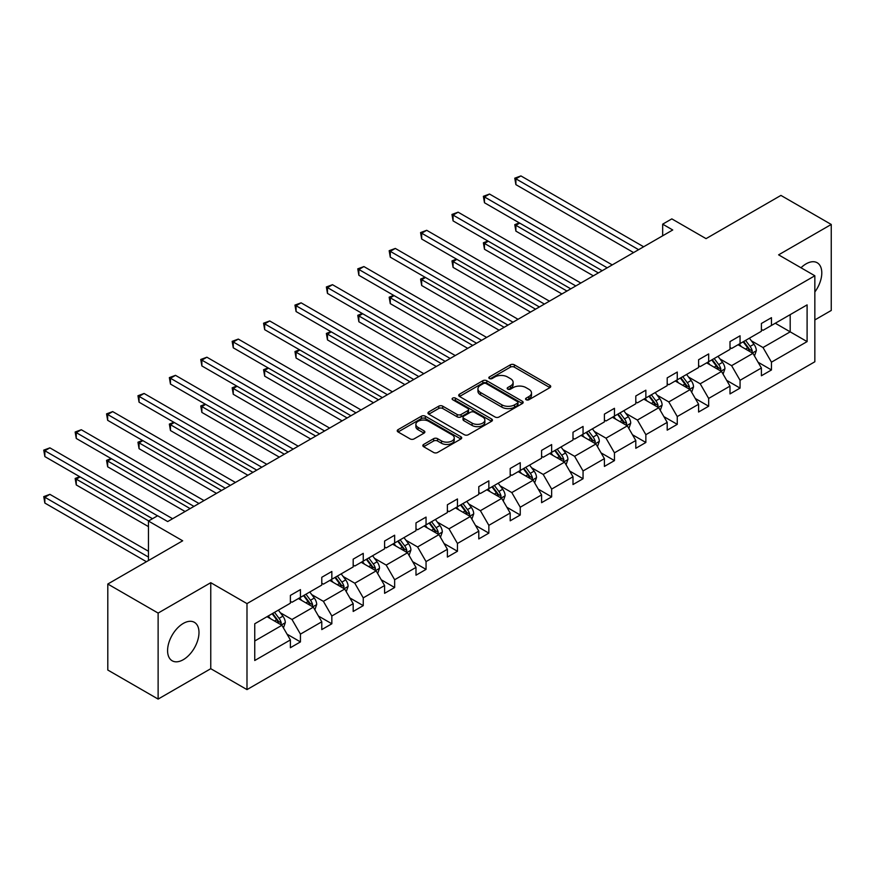 <?xml version="1.0" encoding="UTF-8"?>
<svg xmlns="http://www.w3.org/2000/svg" width="875" height="875" viewBox="0 0 875 875"><rect width="100%" height="100%" fill="white"/><g stroke="black" fill="none" stroke-linecap="round" stroke-linejoin="round"><path stroke-width="1.31" d="M526.148 399.744A1.958 1.127 0 0 0 528.916 399.744L549.905 387.625A2.789 1.608 0 0 0 550.725 386.488A2.789 1.608 0 0 0 549.905 385.339L514.336 364.809A2.789 1.608 0 0 0 510.387 364.809L489.398 376.928A1.958 1.127 0 0 0 488.819 377.727A1.958 1.127 0 0 0 489.398 378.525A1.958 1.127 0 0 0 492.166 378.525L494.878 376.961A8.947 5.162 0 0 1 507.522 376.961L510.486 378.667A8.947 5.162 0 0 1 513.111 382.32A8.947 5.162 0 0 1 510.486 385.973L507.773 387.537A1.958 1.127 0 0 0 507.194 388.336A1.958 1.127 0 0 0 507.773 389.134A1.958 1.127 0 0 0 510.541 389.134L513.253 387.57A8.947 5.162 0 0 1 525.897 387.57L528.861 389.277A8.947 5.162 0 0 1 531.486 392.93A8.947 5.162 0 0 1 528.861 396.583L526.148 398.147A1.958 1.127 0 0 0 525.569 398.945A1.958 1.127 0 0 0 526.148 399.744L526.148 398.147M183.291 659.684A22.203 12.819 120 0 0 197.794 640.117A22.203 12.819 120 0 0 194.392 622.333A22.203 12.819 120 0 0 183.291 623.427A22.203 12.819 120 0 0 168.777 642.994A22.203 12.819 120 0 0 172.189 660.789A22.203 12.819 120 0 0 183.291 659.684M814.844 291.977A22.203 12.819 120 0 0 817.195 262.752A22.203 12.819 120 0 0 806.094 263.856A22.203 12.819 120 0 0 800.997 267.772M814.844 319.933L831.25 310.461L831.25 224.459L780.927 195.409L706.048 238.634L671.825 218.881L662.67 224.164L662.67 235.791M158.123 699.081L210.766 668.697L210.766 582.695L158.123 613.08L158.123 699.081L107.8 670.031L107.8 584.03L182.678 540.794L148.466 521.041L148.466 560.558M158.123 613.08L107.8 584.03M423.653 444.434A2.789 1.608 0 0 0 422.833 445.572A2.789 1.608 0 0 0 423.653 446.72L433.628 452.473A2.789 1.608 0 0 0 437.577 452.473L460.895 439.02A2.789 1.608 0 0 0 461.716 437.872A2.789 1.608 0 0 0 460.895 436.734L425.327 416.205A2.789 1.608 0 0 0 421.378 416.205L398.059 429.658A2.789 1.608 0 0 0 397.239 430.806A2.789 1.608 0 0 0 398.059 431.944L410.112 438.9A2.789 1.608 0 0 0 414.072 438.9L424.047 433.136A2.789 1.608 0 0 0 424.867 431.998A2.789 1.608 0 0 0 424.047 430.861L418.064 427.405A7.47 4.32 0 0 1 415.877 424.353A7.47 4.32 0 0 1 420.492 420.372A7.47 4.32 0 0 1 428.641 421.302L452.047 434.82A7.47 4.32 0 0 1 454.245 437.872A7.47 4.32 0 0 1 449.63 441.864A7.47 4.32 0 0 1 441.481 440.923L437.577 438.67A2.789 1.608 0 0 0 433.628 438.67L423.653 444.434L423.653 446.72L433.628 441L433.628 438.67M148.466 521.041L157.62 515.758L167.683 521.566L672.733 229.983L662.67 224.164M210.766 582.695L246.991 603.608L814.844 275.767L814.844 361.769L246.991 689.609L246.991 603.608M831.25 224.459L778.608 254.844L814.844 275.767M495.075 417.003A2.789 1.608 0 0 0 499.023 417.003L522.342 403.539A2.789 1.608 0 0 0 523.163 402.402A2.789 1.608 0 0 0 522.342 401.253L486.773 380.723A2.789 1.608 0 0 0 482.825 380.723L459.506 394.188A2.789 1.608 0 0 0 458.697 395.325A2.789 1.608 0 0 0 459.506 396.463L495.075 417.003M453.48 400.17A1.958 1.127 0 0 1 455.459 400.444L455.459 398.125L491.619 418.994A2.789 1.608 0 0 1 492.439 420.131A2.789 1.608 0 0 1 491.619 421.28L468.3 434.733A2.789 1.608 0 0 1 464.352 434.733L428.783 414.203L438.769 408.483L438.769 406.164L428.783 411.928A2.789 1.608 0 0 0 427.973 413.066A2.789 1.608 0 0 0 428.783 414.203L428.783 411.928M438.769 408.483A2.789 1.608 0 0 1 442.717 408.483L442.717 406.164A2.789 1.608 0 0 0 438.769 406.164M442.717 406.164L457.144 414.487A2.789 1.608 0 0 0 461.092 414.487L467.709 410.67A2.789 1.608 0 0 0 468.53 409.522A2.789 1.608 0 0 0 467.709 408.384L452.692 399.722A1.958 1.127 0 0 1 452.123 398.923A1.958 1.127 0 0 1 453.327 397.873A1.958 1.127 0 0 1 455.459 398.125M254.745 623.777L290.38 603.203L290.38 595.416L300.442 589.608L300.442 597.395L321.781 585.08L321.781 577.292L331.844 571.473L331.844 579.261L353.183 566.945L353.183 559.158L363.245 553.35L363.245 561.137L384.584 548.822L384.584 541.034L394.647 535.216L394.647 543.003L415.986 530.688L415.986 522.9L426.048 517.092L426.048 524.88L447.388 512.553L447.388 504.766L457.45 498.958L457.45 506.745L478.789 494.43L478.789 486.642L488.852 480.834L488.852 488.622L510.191 476.295L510.191 468.508L520.253 462.7L520.253 470.488L541.592 458.172L541.592 450.384L551.655 444.577L551.655 452.353L572.994 440.037L572.994 432.25L583.056 426.442L583.056 434.23L604.395 421.914L604.395 414.127L614.458 408.308L614.458 416.095L635.797 403.78L635.797 395.992L645.859 390.184L645.859 397.972L667.198 385.645L667.198 377.869L677.261 372.05L677.261 379.837L698.6 367.522L698.6 359.734L708.662 353.927L708.662 361.714L730.002 349.387L730.002 341.6L740.064 335.792L740.064 343.58L761.403 331.264L761.403 323.477L771.466 317.669L771.466 325.445L807.1 304.883L807.1 341.6L771.466 362.173L771.466 369.961L761.403 375.769L761.403 367.981L740.064 380.308L740.064 388.095L730.002 393.903L730.002 386.116L708.662 398.431L708.662 406.219L698.6 412.027L698.6 404.25L677.261 416.566L677.261 424.353L667.198 430.161L667.198 422.373L645.859 434.689L645.859 442.477L635.797 448.295L635.797 440.508L614.458 452.823L614.458 460.611L604.395 466.419L604.395 458.631L583.056 470.958L583.056 478.734L572.994 484.553L572.994 476.766L551.655 489.081L551.655 496.869L541.592 502.677L541.592 494.889L520.253 507.216L520.253 515.003L510.191 520.811L510.191 513.023L488.852 525.339L488.852 533.127L478.789 538.934L478.789 531.158L457.45 543.473L457.45 551.261L447.388 557.069L447.388 549.281L426.048 561.597L426.048 569.384L415.986 575.203L415.986 567.416L394.647 579.731L394.647 587.519L384.584 593.327L384.584 585.539L363.245 597.866L363.245 605.642L353.183 611.461L353.183 603.673L331.844 615.989L331.844 623.777L321.781 629.584L321.781 621.797L300.442 634.123L300.442 641.911L290.38 647.719L290.38 639.931L254.745 660.505L254.745 623.777M298.43 598.555L313.327 607.163L291.987 619.478L280.339 612.752M291.987 619.478L300.442 634.123M313.327 607.163L321.781 621.797M290.38 601.344L291.987 602.273L300.442 597.395M329.831 580.431L344.728 589.028L323.389 601.344L311.741 594.617M323.389 601.344L331.844 615.989M344.728 589.028L353.183 603.673M321.781 583.22L323.389 584.15L331.844 579.261M361.233 562.297L376.13 570.894L354.791 583.22L343.142 576.494M354.791 583.22L363.245 597.866M376.13 570.894L384.584 585.539M353.183 565.086L354.791 566.016L363.245 561.137M392.634 544.173L407.531 552.77L386.192 565.086L374.544 558.359M386.192 565.086L394.647 579.731M407.531 552.77L415.986 567.416M384.584 546.962L386.192 547.892L394.647 543.003M424.036 526.039L438.933 534.636L417.594 546.962L405.945 540.236M417.594 546.962L426.048 561.597M438.933 534.636L447.388 549.281M415.986 528.828L417.594 529.758L426.048 524.88M455.438 507.905L470.334 516.513L448.995 528.828L437.347 522.102M448.995 528.828L457.45 543.473M470.334 516.513L478.789 531.158M447.388 510.694L448.995 511.623L457.45 506.745M486.839 489.781L501.736 498.378L480.397 510.694L468.748 503.967M480.397 510.694L488.852 525.339M501.736 498.378L510.191 513.023M478.789 492.57L480.397 493.5L488.852 488.622M518.241 471.647L533.138 480.255L511.798 492.57L500.15 485.844M511.798 492.57L520.253 507.216M533.138 480.255L541.592 494.889M510.191 474.436L511.798 475.366L520.253 470.488M549.642 453.523L564.539 462.12L543.2 474.436L531.552 467.709M543.2 474.436L551.655 489.081M564.539 462.12L572.994 476.766M541.592 456.312L543.2 457.242L551.655 452.353M581.044 435.389L595.941 443.986L574.602 456.312L562.953 449.586M574.602 456.312L583.056 470.958M595.941 443.986L604.395 458.631M572.994 438.178L574.602 439.108L583.056 434.23M612.445 417.266L627.342 425.863L606.003 438.178L594.355 431.452M606.003 438.178L614.458 452.823M627.342 425.863L635.797 440.508M604.395 420.055L606.003 420.984L614.458 416.095M643.847 399.131L658.744 407.728L637.405 420.055L625.756 413.328M637.405 420.055L645.859 434.689M658.744 407.728L667.198 422.373M635.797 401.92L637.405 402.85L645.859 397.972M675.248 380.997L690.145 389.605L668.806 401.92L657.158 395.194M668.806 401.92L677.261 416.566M690.145 389.605L698.6 404.25M667.198 383.786L668.806 384.716L677.261 379.837M706.65 362.873L721.547 371.47L700.208 383.786L688.559 377.059M700.208 383.786L708.662 398.431M721.547 371.47L730.002 386.116M698.6 365.662L700.208 366.592L708.662 361.714M738.052 344.739L752.948 353.347L731.609 365.662L719.961 358.936M731.609 365.662L740.064 380.308M752.948 353.347L761.403 367.981M730.002 347.528L731.609 348.458L740.064 343.58M775.294 323.247L790.191 331.844L763.011 347.528L751.363 340.802M763.011 347.528L771.466 362.173M807.1 341.6L790.191 331.844L790.191 314.639L807.1 304.883M210.766 668.697L246.991 689.609M761.403 329.405L763.011 330.334L771.466 325.445M254.745 640.981L281.925 625.286L267.028 616.689M281.925 625.286L290.38 639.931M758.078 362.228L771.466 369.961M726.677 380.363L740.064 388.095M695.275 398.497L708.662 406.219M663.873 416.62L677.261 424.353M632.472 434.755L645.859 442.477M601.07 452.878L614.458 460.611M569.669 471.012L583.056 478.734M538.267 489.136L551.655 496.869M506.866 507.27L520.253 515.003M475.464 525.405L488.852 533.127M444.062 543.528L457.45 551.261M412.661 561.663L426.048 569.384M381.259 579.786L394.647 587.519M349.858 597.92L363.245 605.642M318.456 616.044L331.844 623.777M287.055 634.178L300.442 641.911M526.925 400.017L528.861 398.902A8.947 5.162 0 0 0 531.486 395.259L531.486 392.93M513.111 382.32L513.111 384.65A8.947 5.162 0 0 1 510.486 388.292L508.55 389.408M549.905 385.339L549.905 387.625L514.336 367.139A2.789 1.608 0 0 0 510.387 367.139L490.175 378.798M522.342 401.253L522.342 403.539L486.773 383.053A2.789 1.608 0 0 0 482.825 383.053L459.55 396.484M517.398 403.2A1.958 1.127 0 0 0 517.978 402.402A1.958 1.127 0 0 0 517.398 401.603L486.183 383.578A1.958 1.127 0 0 0 483.416 383.578L480.55 385.23A8.947 5.162 0 0 0 477.936 388.883A8.947 5.162 0 0 0 480.55 392.525L501.889 404.852A8.947 5.162 0 0 0 514.533 404.852L517.398 403.2L517.398 405.519A1.958 1.127 0 0 0 517.978 404.72L517.978 402.402M477.936 388.883L477.936 391.202A8.947 5.162 0 0 0 480.55 394.855L480.55 392.525M517.398 405.519L514.533 407.17A8.947 5.162 0 0 1 501.889 407.17L480.55 394.855M442.717 408.483L457.144 416.817A2.789 1.608 0 0 0 461.092 416.817L467.709 412.989A2.789 1.608 0 0 0 468.53 411.852L468.53 409.522M455.459 400.444L491.586 421.302M472.106 423.128A7.47 4.32 0 0 0 480.255 424.069A7.47 4.32 0 0 0 484.87 420.077A7.47 4.32 0 0 0 482.683 417.025L474.425 412.267A2.789 1.608 0 0 0 470.477 412.267L463.859 416.084A2.789 1.608 0 0 0 463.039 417.222A2.789 1.608 0 0 0 463.859 418.37L472.106 423.128L472.106 425.458A7.47 4.32 0 0 0 480.255 426.387A7.47 4.32 0 0 0 484.87 422.406L484.87 420.077M463.039 417.222L463.039 419.552A2.789 1.608 0 0 0 463.859 420.689L463.859 418.37M472.106 425.458L463.859 420.689M454.245 437.872L454.245 440.202A7.47 4.32 0 0 1 449.63 444.183A7.47 4.32 0 0 1 441.481 443.253L437.577 441A2.789 1.608 0 0 0 433.628 441M415.877 424.353L415.877 426.683A7.47 4.32 0 0 0 418.064 429.734L418.064 427.405M424.003 433.158L418.064 429.734M460.852 439.031L425.327 418.523A2.789 1.608 0 0 0 421.378 418.523L398.103 431.966M754.48 355.994L756.328 350.645A7.547 4.353 -120 0 0 753.922 344.225L749.405 338.188M741.3 346.62L739.331 343.995M519.706 223.103L515.889 225.312L515.889 231.12L593.316 275.822M751.833 352.702L752.259 350.962A7.547 4.353 -120 0 0 750.094 346.434L745.577 340.397M743.684 341.491L748.661 348.13A3.839 2.22 60 0 1 749.361 349.3L752.259 350.962M743.159 341.797L747.677 347.823A7.547 4.353 60 0 1 749.558 351.389M515.889 231.12L514.773 224.667L598.358 272.923M514.773 224.667L519.269 222.841M638.608 249.681L515.889 178.817L520.92 175.919L643.639 246.772M633.577 252.58L515.889 184.636L515.889 178.817L514.773 178.183L520.92 175.919M515.889 184.636L514.773 178.183M723.078 374.117L724.927 368.78A7.547 4.353 -120 0 0 722.52 362.348L718.003 356.322M709.898 364.744L707.93 362.13M488.305 241.227L484.477 243.436L484.477 249.244L561.914 293.956M720.431 370.825L720.858 369.097A7.547 4.353 -120 0 0 718.692 364.558L714.175 358.531M712.283 359.614L717.259 366.253A3.839 2.22 60 0 1 717.959 367.423L720.858 369.097M711.758 359.92L716.275 365.958A7.547 4.353 60 0 1 718.156 369.512M484.477 249.244L483.372 242.802L566.956 291.047M483.372 242.802L487.867 240.975M691.677 392.252L693.525 386.903A7.547 4.353 -120 0 0 691.119 380.483L686.602 374.445M678.497 382.878L676.528 380.264M456.903 259.361L453.075 261.57L453.075 267.378L530.513 312.091M689.03 388.959L689.456 387.231A7.547 4.353 -120 0 0 687.291 382.692L682.773 376.655M680.881 377.748L685.858 384.387A3.839 2.22 60 0 1 686.558 385.558L689.456 387.231M680.356 378.055L684.873 384.081A7.547 4.353 60 0 1 686.755 387.647M453.075 267.378L451.97 260.925L535.555 309.181M451.97 260.925L456.466 259.098M607.206 267.805L484.477 196.952L489.519 194.042L612.237 264.906M602.175 270.714L484.477 202.759L484.477 196.952L483.372 196.306L489.519 194.042M484.477 202.759L483.372 196.306M575.805 285.939L453.075 215.075L458.117 212.177L580.836 283.03M570.773 288.837L453.075 220.894L453.075 215.075L451.97 214.441L458.117 212.177M453.075 220.894L451.97 214.441M660.275 410.386L662.123 405.037A7.547 4.353 -120 0 0 659.717 398.606L655.2 392.58M647.095 401.002L645.127 398.387M425.502 277.484L421.673 279.694L421.673 285.513L499.111 330.214M657.628 407.094L658.055 405.355A7.547 4.353 -120 0 0 655.889 400.816L651.372 394.789M649.48 395.883L654.456 402.522A3.839 2.22 60 0 1 655.156 403.681L658.055 405.355M648.955 396.178L653.472 402.216A7.547 4.353 60 0 1 655.353 405.781M421.673 285.513L420.569 279.059L504.142 327.305M420.569 279.059L425.064 277.233M544.403 304.062L421.673 233.209L426.716 230.3L549.434 301.164M539.372 306.972L421.673 239.017L421.673 233.209L420.569 232.575L426.716 230.3M421.673 239.017L420.569 232.575M628.873 428.509L630.722 423.161A7.547 4.353 -120 0 0 628.316 416.741L623.798 410.703M615.694 419.136L613.725 416.522M394.1 295.619L390.272 297.828L390.272 303.636L467.709 348.348M626.227 425.217L626.653 423.489A7.547 4.353 -120 0 0 624.488 418.95L619.97 412.912M618.078 414.006L623.055 420.645A3.839 2.22 60 0 1 623.755 421.816L626.653 423.489M617.553 414.312L622.07 420.339A7.547 4.353 60 0 1 623.952 423.905M390.272 303.636L389.167 297.183L472.741 345.439M389.167 297.183L393.663 295.367M513.002 322.197L390.272 251.344L395.314 248.434L518.033 319.288M507.97 325.106L390.272 257.152L390.272 251.344L389.167 250.698L395.314 248.434M390.272 257.152L389.167 250.698M597.472 446.644L599.32 441.295A7.547 4.353 -120 0 0 596.914 434.875L592.397 428.837M584.292 437.259L582.323 434.645M362.698 313.742L358.87 315.952L358.87 321.77L436.308 366.472M594.825 443.352L595.252 441.613A7.547 4.353 -120 0 0 593.086 437.073L588.569 431.047M586.677 432.141L591.653 438.78A3.839 2.22 60 0 1 592.353 439.939L595.252 441.613M586.152 432.436L590.669 438.473A7.547 4.353 60 0 1 592.55 442.039M358.87 321.77L357.766 315.317L441.339 363.573M357.766 315.317L362.261 313.491M481.6 340.32L358.87 269.467L363.913 266.569L486.631 337.422M476.569 343.23L358.87 275.275L358.87 269.467L357.766 268.833L363.913 266.569M358.87 275.275L357.766 268.833M566.07 464.767L567.919 459.419A7.547 4.353 -120 0 0 565.512 452.998L560.995 446.972M552.891 455.394L550.922 452.78M331.297 331.877L327.469 334.086L327.469 339.894L404.906 384.606M563.423 461.475L563.85 459.747A7.547 4.353 -120 0 0 561.684 455.208L557.167 449.17M555.275 450.264L560.252 456.903A3.839 2.22 60 0 1 560.952 458.073L563.85 459.747M554.75 450.57L559.267 456.608A7.547 4.353 60 0 1 561.148 460.163M327.469 339.894L326.364 333.452L409.938 381.697M326.364 333.452L330.859 331.625M450.198 358.455L327.469 287.602L332.5 284.692L455.23 355.545M445.167 361.364L327.469 293.409L327.469 287.602L326.364 286.956L332.5 284.692M327.469 293.409L326.364 286.956M534.669 482.902L536.517 477.553A7.547 4.353 -120 0 0 534.111 471.133L529.594 465.095M521.478 473.528L519.52 470.903M299.895 350.011L296.067 352.22L296.067 358.028L373.505 402.73M532.022 479.609L532.438 477.87A7.547 4.353 -120 0 0 530.283 473.342L525.766 467.305M523.873 468.398L528.85 475.037A3.839 2.22 60 0 1 529.55 476.208L532.438 477.87M523.348 468.705L527.866 474.731A7.547 4.353 60 0 1 529.747 478.297M296.067 358.028L294.963 351.575L378.536 399.831M294.963 351.575L299.458 349.748M418.797 376.589L296.067 305.725L301.098 302.827L423.828 373.68M413.766 379.487L296.067 311.544L296.067 305.725L294.963 305.091L301.098 302.827M296.067 311.544L294.963 305.091M503.267 501.025L505.116 495.688A7.547 4.353 -120 0 0 502.709 489.256L498.192 483.23M490.077 491.652L488.119 489.038M268.494 368.134L264.666 370.344L264.666 376.152L342.103 420.864M500.62 497.733L501.036 496.005A7.547 4.353 -120 0 0 498.881 491.466L494.364 485.439M492.472 486.522L497.448 493.161A3.839 2.22 60 0 1 498.148 494.331L501.036 496.005M491.947 486.828L496.464 492.866A7.547 4.353 60 0 1 498.345 496.42M264.666 376.152L263.561 369.709L347.134 417.955M263.561 369.709L268.056 367.883M387.395 394.712L264.666 323.859L269.697 320.95L392.427 391.814M382.364 397.622L264.666 329.667L264.666 323.859L263.561 323.214L269.697 320.95M264.666 329.667L263.561 323.214M471.866 519.159L473.714 513.811A7.547 4.353 -120 0 0 471.308 507.391L466.791 501.353M458.675 509.786L456.717 507.172M237.092 386.269L233.264 388.478L233.264 394.286L310.702 438.998M469.219 515.867L469.634 514.139A7.547 4.353 -120 0 0 467.48 509.6L462.962 503.562M461.07 504.656L466.047 511.295A3.839 2.22 60 0 1 466.747 512.466L469.634 514.139M460.545 504.963L465.062 510.989A7.547 4.353 60 0 1 466.944 514.555M233.264 394.286L232.159 387.833L315.733 436.089M232.159 387.833L236.655 386.006M355.994 412.847L233.264 341.983L238.295 339.084L361.025 409.938M350.962 415.745L233.264 347.802L233.264 341.983L232.159 341.348L238.295 339.084M233.264 347.802L232.159 341.348M440.464 537.294L442.312 531.945A7.547 4.353 -120 0 0 439.906 525.514L435.378 519.487M427.273 527.909L425.316 525.295M205.691 404.392L201.863 406.602L201.863 412.42L279.3 457.122M437.817 533.991L438.233 532.262A7.547 4.353 -120 0 0 436.078 527.723L431.561 521.697M429.669 522.78L434.645 529.43A3.839 2.22 60 0 1 435.345 530.589L438.233 532.262M429.144 523.086L433.661 529.123A7.547 4.353 60 0 1 435.542 532.678M201.863 412.42L200.758 405.967L284.331 454.212M200.758 405.967L205.253 404.141M324.592 430.97L201.863 360.117L206.894 357.208L329.623 428.072M319.561 433.88L201.863 365.925L201.863 360.117L200.758 359.483L206.894 357.208M201.863 365.925L200.758 359.483M409.062 555.417L410.911 550.069A7.547 4.353 -120 0 0 408.505 543.648L403.977 537.611M395.872 546.044L393.914 543.43M174.289 422.527L170.461 424.736L170.461 430.544L247.898 475.256M406.416 552.125L406.831 550.397A7.547 4.353 -120 0 0 404.677 545.858L400.159 539.82M398.267 540.914L403.244 547.553A3.839 2.22 60 0 1 403.944 548.723L406.831 550.397M397.742 541.22L402.259 547.247A7.547 4.353 60 0 1 404.141 550.812M170.461 430.544L169.356 424.091L252.93 472.347M169.356 424.091L173.852 422.275M293.191 449.105L170.461 378.252L175.492 375.342L298.222 446.195M288.159 452.014L170.461 384.059L170.461 378.252L169.356 377.606L175.492 375.342M170.461 384.059L169.356 377.606M377.661 573.552L379.509 568.203A7.547 4.353 -120 0 0 377.103 561.783L372.575 555.745M364.47 564.167L362.512 561.553M142.887 440.65L139.059 442.859L139.059 448.678L216.497 493.38M375.014 570.259L375.43 568.52A7.547 4.353 -120 0 0 373.275 563.981L368.758 557.955M366.866 559.048L371.842 565.688A3.839 2.22 60 0 1 372.542 566.847L375.43 568.52M366.341 559.344L370.858 565.381A7.547 4.353 60 0 1 372.739 568.947M139.059 448.678L137.955 442.225L221.528 490.481M137.955 442.225L142.45 440.398M261.789 467.228L139.059 396.375L144.091 393.477L266.82 464.33M256.758 470.137L139.059 402.183L139.059 396.375L137.955 395.741L144.091 393.477M139.059 402.183L137.955 395.741M346.248 591.675L348.108 586.327A7.547 4.353 -120 0 0 345.702 579.906L341.173 573.88M333.069 582.302L331.111 579.688M111.486 458.784L107.658 460.994L107.658 466.802L185.095 511.514M343.613 588.383L344.028 586.655A7.547 4.353 -120 0 0 341.873 582.116L337.356 576.078M335.464 577.172L340.441 583.811A3.839 2.22 60 0 1 341.141 584.981L344.028 586.655M334.939 577.478L339.456 583.505A7.547 4.353 60 0 1 341.337 587.07M107.658 466.802L106.553 460.359L190.127 508.605M106.553 460.359L111.048 458.533M230.387 485.363L107.658 414.509L112.689 411.6L235.419 482.453M225.356 488.272L107.658 420.317L107.658 414.509L106.553 413.864L112.689 411.6M107.658 420.317L106.553 413.864M314.847 609.809L316.706 604.461A7.547 4.353 -120 0 0 314.3 598.041L309.772 592.003M301.667 600.436L299.709 597.811M80.084 476.919L76.256 479.128L76.256 484.936L148.466 526.619M312.211 606.517L312.627 604.778A7.547 4.353 -120 0 0 310.472 600.25L305.955 594.212M304.062 595.306L309.039 601.945A3.839 2.22 60 0 1 309.739 603.116L312.627 604.778M303.537 595.602L308.055 601.639A7.547 4.353 60 0 1 309.936 605.205M76.256 484.936L75.152 478.483L148.662 520.92M75.152 478.483L79.636 476.656M198.986 503.497L76.256 432.633L81.287 429.734L204.017 500.588M193.955 506.395L76.256 438.452L76.256 432.633L75.152 431.998L81.287 429.734M76.256 438.452L75.152 431.998M283.445 627.933L285.305 622.595A7.547 4.353 -120 0 0 282.898 616.164L278.37 610.138M270.266 618.559L268.308 615.945M148.466 551.261L49.886 494.342L44.855 497.252L44.855 503.059L146.453 561.717M280.809 624.641L281.225 622.913A7.547 4.353 -120 0 0 279.07 618.373L274.553 612.347M272.661 613.43L277.637 620.069A3.839 2.22 60 0 1 278.337 621.239L281.225 622.913M272.136 613.736L276.653 619.773A7.547 4.353 60 0 1 278.534 623.328M44.855 503.059L43.75 496.617L148.466 557.069M43.75 496.617L49.886 494.342M157.522 515.812L44.855 450.767L49.886 447.858L172.616 518.722M152.491 518.722L44.855 456.575L44.855 450.767L43.75 450.122L49.886 447.858M44.855 456.575L43.75 450.122M528.861 398.902L528.861 396.583M507.773 389.134L507.773 387.537M510.486 388.292L510.486 385.973M489.398 378.525L489.398 376.928M510.387 367.139L510.387 364.809M514.336 367.139L514.336 364.809M459.506 396.463L459.506 394.188M482.825 383.053L482.825 380.723M486.773 383.053L486.773 380.723M501.889 407.17L501.889 404.852M514.533 407.17L514.533 404.852M457.144 416.817L457.144 414.487M461.092 416.817L461.092 414.487M467.709 412.989L467.709 410.67M491.619 421.28L491.619 418.994M437.577 441L437.577 438.67M441.481 443.253L441.481 440.923M424.047 433.136L424.047 430.861M398.059 431.944L398.059 429.658M421.378 418.523L421.378 416.205M425.327 418.523L425.327 416.205M460.895 439.02L460.895 436.734M752.402 353.03L756.273 350.788M750.094 346.434L753.922 344.225M745.533 349.059L747.677 347.823M721 371.153L724.872 368.922M718.692 364.558L722.52 362.348M714.131 367.194L716.275 365.958M689.598 389.288L693.47 387.056M687.291 382.692L691.119 380.483M682.73 385.317L684.873 384.081M658.197 407.422L662.069 405.18M655.889 400.816L659.717 398.606M651.328 403.452L653.472 402.216M626.795 425.545L630.667 423.314M624.488 418.95L628.316 416.741M619.927 421.586L622.07 420.339M595.394 443.68L599.266 441.438M593.086 437.073L596.914 434.875M588.525 439.709L590.669 438.473M563.992 461.803L567.864 459.572M561.684 455.208L565.512 452.998M557.123 457.844L559.267 456.608M532.591 479.938L536.462 477.695M530.283 473.342L534.111 471.133M525.722 475.967L527.866 474.731M501.189 498.061L505.061 495.83M498.881 491.466L502.709 489.256M494.32 494.102L496.464 492.866M469.787 516.195L473.659 513.953M467.48 509.6L471.308 507.391M462.919 512.225L465.062 510.989M438.386 534.33L442.258 532.087M436.078 527.723L439.906 525.514M431.517 530.359L433.661 529.123M406.984 552.453L410.856 550.222M404.677 545.858L408.505 543.648M400.116 548.494L402.259 547.247M375.583 570.587L379.455 568.345M373.275 563.981L377.103 561.783M368.714 566.617L370.858 565.381M344.181 588.711L348.053 586.48M341.873 582.116L345.702 579.906M337.312 584.752L339.456 583.505M312.78 606.845L316.652 604.603M310.472 600.25L314.3 598.041M305.911 602.875L308.055 601.639M281.378 624.969L285.25 622.738M279.07 618.373L282.898 616.164M274.509 621.009L276.653 619.773"/></g></svg>
